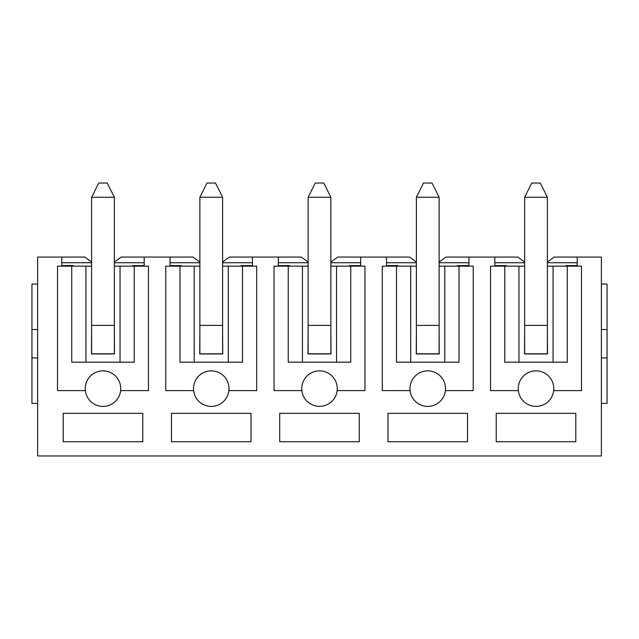 <?xml version="1.0" encoding="UTF-8"?>
<svg xmlns="http://www.w3.org/2000/svg" width="639" height="639" viewBox="0 0 639 639"><rect width="100%" height="100%" fill="white"/><g stroke="black" fill="none" stroke-linecap="round" stroke-linejoin="round"><path stroke-width="0.96" d="M601.371 357.928L607.05 357.928L607.05 403.393L601.371 403.393M607.05 357.928L607.05 329.516L601.371 329.516M607.05 329.516L607.05 284.051L601.371 284.051M91.617 262.046L84.803 257.062L37.629 257.062L37.629 455.958L601.371 455.958L601.371 257.062L554.197 257.062L547.383 262.046M439.121 262.046L445.942 257.062L517.83 257.062L524.651 262.046M494.818 265.584L506.184 265.584L506.28 266.151M577.217 265.584L565.85 265.584L565.747 266.151M577.217 262.741L547.383 262.741M524.651 262.741L494.818 262.741M524.651 266.151L504.762 266.151L504.762 362.193L567.272 362.193L567.272 266.151L547.383 266.151M518.964 266.151L518.964 362.193M553.062 362.193L553.062 266.151M494.818 257.062L494.818 266.151L504.762 266.151M567.272 266.151L577.217 266.151L577.217 257.062M524.651 330.938L524.507 353.95L547.519 353.95L547.383 330.938M518.365 390.605A17.756 17.756 0 0 1 536.017 370.86A17.756 17.756 0 0 1 553.662 390.605A17.756 17.756 0 0 1 518.365 390.605L490.552 390.605L490.552 266.151L494.818 266.151M577.217 266.151L581.474 266.151L581.474 390.605L553.662 390.605M496.231 413.337L496.231 441.749L575.795 441.749L575.795 413.337L496.231 413.337M330.866 262.046L337.688 257.062L409.575 257.062L416.388 262.046M386.555 265.584L397.921 265.584L398.025 266.151M468.954 265.584L457.596 265.584L457.492 266.151M468.954 262.741L439.121 262.741M416.388 262.741L386.555 262.741M416.388 266.151L396.499 266.151L396.499 362.193L459.01 362.193L459.01 266.151L439.121 266.151M410.709 266.151L410.709 362.193M444.808 362.193L444.808 266.151M386.555 257.062L386.555 266.151L396.499 266.151M459.01 266.151L468.954 266.151L468.954 257.062M416.388 330.938L416.253 353.95L439.265 353.95L439.121 330.938M410.11 390.605A17.756 17.756 0 0 1 427.755 370.86A17.756 17.756 0 0 1 445.407 390.605A17.756 17.756 0 0 1 410.11 390.605L382.298 390.605L382.298 266.151L386.555 266.151M468.954 266.151L473.219 266.151L473.219 390.605L445.407 390.605M387.977 413.337L387.977 441.749L467.54 441.749L467.54 413.337L387.977 413.337M222.612 262.046L229.425 257.062L301.312 257.062L308.134 262.046M278.3 265.584L289.667 265.584L289.771 266.151M360.7 265.584L349.333 265.584L349.229 266.151M360.7 262.741L330.866 262.741M308.134 262.741L278.3 262.741M308.134 266.151L288.245 266.151L288.245 362.193L350.755 362.193L350.755 266.151L330.866 266.151M302.455 266.151L302.455 362.193M336.545 362.193L336.545 266.151M278.3 257.062L278.3 266.151L288.245 266.151M350.755 266.151L360.7 266.151L360.7 257.062M308.134 330.938L307.99 353.95L331.01 353.95L330.866 330.938M301.856 390.605A17.756 17.756 0 0 1 319.5 370.86A17.756 17.756 0 0 1 337.144 390.605A17.756 17.756 0 0 1 301.856 390.605L274.035 390.605L274.035 266.151L278.3 266.151M360.7 266.151L364.965 266.151L364.965 390.605L337.144 390.605M279.722 413.337L279.722 441.749L359.278 441.749L359.278 413.337L279.722 413.337M114.349 262.046L121.17 257.062L193.058 257.062L199.879 262.046M170.046 265.584L181.404 265.584L181.508 266.151M252.445 265.584L241.079 265.584L240.975 266.151M252.445 262.741L222.612 262.741M199.879 262.741L170.046 262.741M199.879 266.151L179.99 266.151L179.99 362.193L242.501 362.193L242.501 266.151L222.612 266.151M194.192 266.151L194.192 362.193M228.291 362.193L228.291 266.151M170.046 257.062L170.046 266.151L179.99 266.151M242.501 266.151L252.445 266.151L252.445 257.062M199.879 330.938L199.735 353.95L222.747 353.95L222.612 330.938M193.593 390.605A17.756 17.756 0 0 1 211.245 370.86A17.756 17.756 0 0 1 228.89 390.605A17.756 17.756 0 0 1 193.593 390.605L165.781 390.605L165.781 266.151L170.046 266.151M252.445 266.151L256.702 266.151L256.702 390.605L228.89 390.605M171.46 413.337L171.46 441.749L251.023 441.749L251.023 413.337L171.46 413.337M61.783 265.584L73.15 265.584L73.253 266.151M144.182 265.584L132.816 265.584L132.72 266.151M144.182 262.741L114.349 262.741M91.617 262.741L61.783 262.741M120.635 390.605A17.756 17.756 0 0 1 85.338 390.605A17.756 17.756 0 0 1 102.983 370.86A17.756 17.756 0 0 1 120.635 390.605L148.448 390.605L148.448 266.151L144.182 266.151L144.182 257.062M85.338 390.605L57.526 390.605L57.526 266.151L71.728 266.151L71.728 362.193L134.238 362.193L134.238 266.151L144.182 266.151M61.783 257.062L61.783 266.151M63.205 413.337L63.205 441.749L142.769 441.749L142.769 413.337L63.205 413.337M91.617 266.151L85.938 266.151L85.938 362.193M120.036 362.193L120.036 266.151L114.349 266.151M91.617 330.938L91.481 353.95L114.493 353.95L114.349 330.938M85.938 266.151L71.728 266.151M134.238 266.151L120.036 266.151M37.629 357.928L31.95 357.928L31.95 403.393L37.629 403.393M31.95 357.928L31.95 329.516L37.629 329.516M31.95 329.516L31.95 284.051L37.629 284.051M98.725 183.042L107.248 183.042L114.349 197.251L114.349 353.806L91.617 353.806L91.617 197.251L98.725 183.042M114.349 197.251L91.617 197.251M206.98 183.042L215.503 183.042L222.612 197.251L222.612 353.806L199.879 353.806L199.879 197.251L206.98 183.042M222.612 197.251L199.879 197.251M315.235 183.042L323.765 183.042L330.866 197.251L330.866 353.806L308.134 353.806L308.134 197.251L315.235 183.042M330.866 197.251L308.134 197.251M423.497 183.042L432.02 183.042L439.121 197.251L439.121 353.806L416.388 353.806L416.388 197.251L423.497 183.042M439.121 197.251L416.388 197.251M531.752 183.042L540.274 183.042L547.383 197.251L547.383 353.806L524.651 353.806L524.651 197.251L531.752 183.042M547.383 197.251L524.651 197.251M114.349 325.395L91.617 325.395M222.612 325.395L199.879 325.395M330.866 325.395L308.134 325.395M439.121 325.395L416.388 325.395M547.383 325.395L524.651 325.395"/></g></svg>
